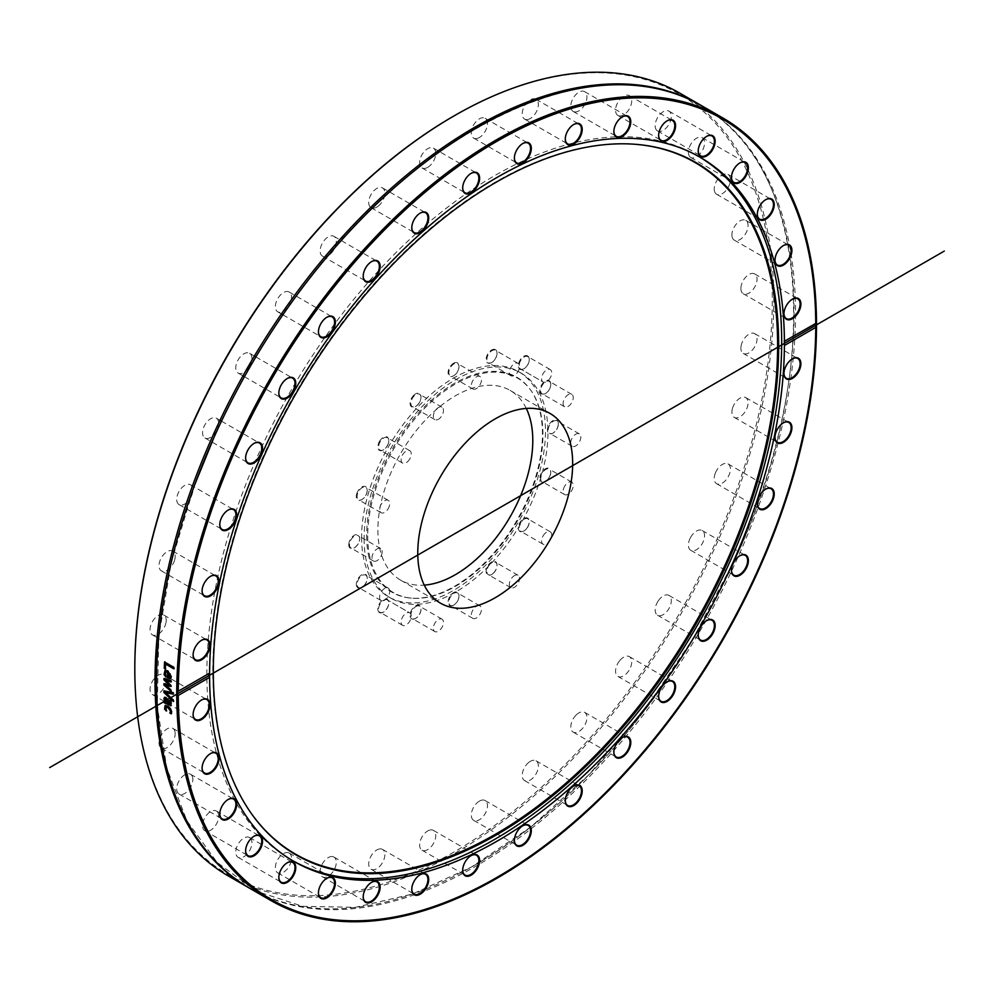 <?xml version="1.0" encoding="UTF-8"?>
<svg xmlns="http://www.w3.org/2000/svg" width="994" height="994" viewBox="0 0 994 994"><rect width="100%" height="100%" fill="white"/><g stroke="black" fill="none" stroke-linecap="round" stroke-linejoin="round"><path stroke-width="0.75" stroke-dasharray="4.97 3.73" d="M366.836 493.086A7.169 4.138 120 0 0 367.221 490.626A7.169 4.138 120 0 0 365.742 487.346A7.169 4.138 120 0 0 357.467 494.006A7.169 4.138 120 0 0 358.573 499.758A7.169 4.138 120 0 0 362.151 499.398A7.169 4.138 120 0 0 366.836 493.086M356.734 493.819A7.704 4.448 -60 0 1 362.835 486.538A7.704 4.448 -60 0 1 367.221 490.179A7.704 4.448 -60 0 1 361.779 499.622A7.704 4.448 -60 0 1 356.734 493.819M134.811 668.701A450.767 260.254 120 0 0 453.736 852.169A450.767 260.254 120 0 0 772.288 300.213A450.767 260.254 120 0 0 453.923 115.975M379.459 441.46A7.704 4.448 -60 0 1 385.386 436.664A7.704 4.448 -60 0 1 388.753 440.541A7.704 4.448 -60 0 1 383.311 449.971A7.704 4.448 -60 0 1 378.267 449.002A7.704 4.448 -60 0 1 379.459 441.46M453.55 363.245A7.704 4.448 -60 0 1 458.992 366.388A7.704 4.448 -60 0 1 453.55 375.831A7.704 4.448 -60 0 1 448.095 372.675A7.704 4.448 -60 0 1 453.55 363.245M527.64 355.902A7.704 4.448 -60 0 1 529.23 359.43A7.704 4.448 -60 0 1 523.788 368.873A7.704 4.448 -60 0 1 518.756 363.071A7.704 4.448 -60 0 1 527.64 355.902M558.33 423.742A7.704 4.448 -60 0 1 552.875 433.173A7.704 4.448 -60 0 1 547.433 430.029A7.704 4.448 -60 0 1 552.875 420.599A7.704 4.448 -60 0 1 558.33 423.742L558.33 424.177A7.169 4.138 120 0 0 556.839 420.897A7.169 4.138 120 0 0 551.322 422.823A7.169 4.138 120 0 0 548.191 430.029A7.169 4.138 120 0 0 549.682 433.309A7.169 4.138 120 0 0 553.26 432.962A7.169 4.138 120 0 0 558.33 424.177M527.64 527.019A7.704 4.448 -60 0 1 523.788 531.082A7.704 4.448 -60 0 1 518.334 527.938A7.704 4.448 -60 0 1 523.788 518.495A7.704 4.448 -60 0 1 529.23 521.639A7.704 4.448 -60 0 1 527.64 527.019M453.55 605.234A7.704 4.448 -60 0 1 448.095 602.078A7.704 4.448 -60 0 1 453.55 592.648A7.704 4.448 -60 0 1 458.992 595.791A7.704 4.448 -60 0 1 453.55 605.234L453.923 605.011A7.169 4.138 120 0 0 458.992 596.226A7.169 4.138 120 0 0 457.513 592.946A7.169 4.138 120 0 0 453.923 593.306A7.169 4.138 120 0 0 449.251 599.618A7.169 4.138 120 0 0 450.344 605.358A7.169 4.138 120 0 0 453.923 605.011L453.55 605.234M379.459 612.565A7.704 4.448 -60 0 1 381.224 601.283A7.704 4.448 -60 0 1 388.753 602.749A7.704 4.448 -60 0 1 383.311 612.18A7.704 4.448 -60 0 1 379.459 612.565M348.77 544.737A7.704 4.448 -60 0 1 354.212 535.294A7.704 4.448 -60 0 1 359.666 538.437A7.704 4.448 -60 0 1 354.212 547.88A7.704 4.448 -60 0 1 348.77 544.737M361.605 537.319A130.028 75.072 120 0 0 388.53 596.835A130.028 75.072 120 0 0 518.557 521.775A130.028 75.072 120 0 0 518.557 371.632A130.028 75.072 120 0 0 418.362 406.471A130.028 75.072 120 0 0 361.605 537.319M166.197 679.983A11.431 6.598 120 0 0 163.836 674.74A11.431 6.598 120 0 0 152.405 681.35A11.431 6.598 120 0 0 152.405 694.545A11.431 6.598 120 0 0 161.214 691.476A11.431 6.598 120 0 0 166.197 679.983M175.056 732.031A11.431 6.598 120 0 0 172.807 728.341A11.431 6.598 120 0 0 161.388 734.939A11.431 6.598 120 0 0 161.388 748.147A11.431 6.598 120 0 0 170.831 744.369A11.431 6.598 120 0 0 175.056 732.031M192.376 776.55A11.431 6.598 120 0 0 190.488 774.227A11.431 6.598 120 0 0 179.069 780.824A11.431 6.598 120 0 0 179.069 794.02A11.431 6.598 120 0 0 189.121 789.484A11.431 6.598 120 0 0 192.376 776.55M217.624 812.185A11.431 6.598 120 0 0 216.344 811.005A11.431 6.598 120 0 0 204.913 817.602A11.431 6.598 120 0 0 204.913 830.798A11.431 6.598 120 0 0 215.549 825.455A11.431 6.598 120 0 0 217.624 812.185M250.041 837.867A11.431 6.598 120 0 0 249.569 837.544A11.431 6.598 120 0 0 238.138 844.142A11.431 6.598 120 0 0 238.138 857.337A11.431 6.598 120 0 0 249.308 851.162A11.431 6.598 120 0 0 250.041 837.867M288.645 852.802A11.431 6.598 120 0 0 277.488 860.083A11.431 6.598 120 0 0 277.736 872.844A11.431 6.598 120 0 0 289.167 866.246A11.431 6.598 120 0 0 289.167 853.051A11.431 6.598 120 0 0 288.645 852.802M332.257 856.53A11.431 6.598 120 0 0 321.808 864.966A11.431 6.598 120 0 0 322.503 876.845A11.431 6.598 120 0 0 333.934 870.247A11.431 6.598 120 0 0 333.934 857.052A11.431 6.598 120 0 0 332.257 856.53M379.559 848.951A11.431 6.598 120 0 0 369.979 858.232A11.431 6.598 120 0 0 371.073 869.216A11.431 6.598 120 0 0 382.504 862.618A11.431 6.598 120 0 0 382.504 849.41A11.431 6.598 120 0 0 379.559 848.951M429.097 830.288A11.431 6.598 120 0 0 420.537 840.116A11.431 6.598 120 0 0 421.99 850.181A11.431 6.598 120 0 0 433.409 843.583A11.431 6.598 120 0 0 433.409 830.388A11.431 6.598 120 0 0 429.097 830.288M479.394 801.114A11.431 6.598 120 0 0 471.926 811.179A11.431 6.598 120 0 0 473.678 820.336A11.431 6.598 120 0 0 485.109 813.738A11.431 6.598 120 0 0 485.109 800.543A11.431 6.598 120 0 0 479.394 801.114M528.895 762.311A11.431 6.598 120 0 0 522.596 772.326A11.431 6.598 120 0 0 524.583 780.588A11.431 6.598 120 0 0 536.014 773.991A11.431 6.598 120 0 0 536.014 760.795A11.431 6.598 120 0 0 528.895 762.311M576.11 715.059A11.431 6.598 120 0 0 573.165 732.118A11.431 6.598 120 0 0 584.584 725.521A11.431 6.598 120 0 0 584.584 712.325A11.431 6.598 120 0 0 576.11 715.059M619.597 660.786A11.431 6.598 120 0 0 617.933 676.429A11.431 6.598 120 0 0 629.351 669.832A11.431 6.598 120 0 0 629.351 656.636A11.431 6.598 120 0 0 619.597 660.786M658.053 601.159A11.431 6.598 120 0 0 657.531 615.199A11.431 6.598 120 0 0 668.95 608.601A11.431 6.598 120 0 0 668.95 595.406A11.431 6.598 120 0 0 658.053 601.159M690.283 537.978A11.431 6.598 120 0 0 690.755 550.291A11.431 6.598 120 0 0 702.186 543.693A11.431 6.598 120 0 0 702.186 530.498A11.431 6.598 120 0 0 690.283 537.978M715.32 473.156A11.431 6.598 120 0 0 716.599 483.68A11.431 6.598 120 0 0 728.03 477.083A11.431 6.598 120 0 0 728.03 463.887A11.431 6.598 120 0 0 715.32 473.156M732.404 408.683A11.431 6.598 120 0 0 734.28 417.381A11.431 6.598 120 0 0 745.711 410.783A11.431 6.598 120 0 0 745.711 397.588A11.431 6.598 120 0 0 732.404 408.683M741.015 346.496A11.431 6.598 120 0 0 743.251 353.417A11.431 6.598 120 0 0 754.682 346.819A11.431 6.598 120 0 0 754.682 333.624A11.431 6.598 120 0 0 746.544 336.022A11.431 6.598 120 0 0 741.015 346.496M740.89 288.496A11.431 6.598 120 0 0 743.251 293.727A11.431 6.598 120 0 0 754.682 287.129A11.431 6.598 120 0 0 754.682 273.934A11.431 6.598 120 0 0 745.873 276.991A11.431 6.598 120 0 0 740.89 288.496M732.031 236.448A11.431 6.598 120 0 0 734.28 240.126A11.431 6.598 120 0 0 745.711 233.528A11.431 6.598 120 0 0 745.711 220.333A11.431 6.598 120 0 0 736.268 224.11A11.431 6.598 120 0 0 732.031 236.448M714.723 191.917A11.431 6.598 120 0 0 716.599 194.24A11.431 6.598 120 0 0 728.03 187.642A11.431 6.598 120 0 0 728.03 174.447A11.431 6.598 120 0 0 717.979 178.982A11.431 6.598 120 0 0 714.723 191.917M689.476 156.282A11.431 6.598 120 0 0 690.755 157.474A11.431 6.598 120 0 0 702.186 150.877A11.431 6.598 120 0 0 702.186 137.681A11.431 6.598 120 0 0 691.551 143.012A11.431 6.598 120 0 0 689.476 156.282M657.046 130.612A11.431 6.598 120 0 0 657.531 130.935A11.431 6.598 120 0 0 668.95 124.337A11.431 6.598 120 0 0 668.95 111.142A11.431 6.598 120 0 0 657.779 117.304A11.431 6.598 120 0 0 657.046 130.612M618.442 115.677A11.431 6.598 120 0 0 629.6 108.396A11.431 6.598 120 0 0 629.351 95.635A11.431 6.598 120 0 0 617.933 102.233A11.431 6.598 120 0 0 617.933 115.428A11.431 6.598 120 0 0 618.442 115.677M574.83 111.937A11.431 6.598 120 0 0 585.292 103.513A11.431 6.598 120 0 0 584.584 91.634A11.431 6.598 120 0 0 573.165 98.232A11.431 6.598 120 0 0 573.165 111.427A11.431 6.598 120 0 0 574.83 111.937M527.541 119.528A11.431 6.598 120 0 0 537.12 110.235A11.431 6.598 120 0 0 536.014 99.263A11.431 6.598 120 0 0 524.583 105.861A11.431 6.598 120 0 0 524.583 119.056A11.431 6.598 120 0 0 527.541 119.528M477.99 138.178A11.431 6.598 120 0 0 486.563 128.35A11.431 6.598 120 0 0 485.109 118.286A11.431 6.598 120 0 0 473.678 124.884A11.431 6.598 120 0 0 473.678 138.079A11.431 6.598 120 0 0 477.99 138.178M427.706 167.365A11.431 6.598 120 0 0 435.161 157.288A11.431 6.598 120 0 0 433.409 148.131A11.431 6.598 120 0 0 421.99 154.729A11.431 6.598 120 0 0 421.99 167.924A11.431 6.598 120 0 0 427.706 167.365M378.192 206.168A11.431 6.598 120 0 0 384.504 196.141A11.431 6.598 120 0 0 382.504 187.891A11.431 6.598 120 0 0 371.073 194.489A11.431 6.598 120 0 0 371.073 207.684A11.431 6.598 120 0 0 378.192 206.168M330.977 253.42A11.431 6.598 120 0 0 333.934 236.348A11.431 6.598 120 0 0 322.503 242.946A11.431 6.598 120 0 0 322.503 256.141A11.431 6.598 120 0 0 330.977 253.42M287.49 307.68A11.431 6.598 120 0 0 289.167 292.037A11.431 6.598 120 0 0 277.736 298.635A11.431 6.598 120 0 0 277.736 311.83A11.431 6.598 120 0 0 287.49 307.68M249.047 367.32A11.431 6.598 120 0 0 249.569 353.268A11.431 6.598 120 0 0 238.138 359.865A11.431 6.598 120 0 0 238.138 373.061A11.431 6.598 120 0 0 249.047 367.32M216.816 430.501A11.431 6.598 120 0 0 216.344 418.176A11.431 6.598 120 0 0 204.913 424.773A11.431 6.598 120 0 0 204.913 437.969A11.431 6.598 120 0 0 216.816 430.501M191.78 495.31A11.431 6.598 120 0 0 190.488 484.799A11.431 6.598 120 0 0 179.069 491.396A11.431 6.598 120 0 0 179.069 504.592A11.431 6.598 120 0 0 191.78 495.31M174.695 559.796A11.431 6.598 120 0 0 172.807 551.086A11.431 6.598 120 0 0 161.388 557.684A11.431 6.598 120 0 0 161.388 570.879A11.431 6.598 120 0 0 174.695 559.796M166.085 621.983A11.431 6.598 120 0 0 163.836 615.05A11.431 6.598 120 0 0 152.405 621.66A11.431 6.598 120 0 0 152.405 634.855A11.431 6.598 120 0 0 160.556 632.445A11.431 6.598 120 0 0 166.085 621.983M356.734 586.423A7.704 4.448 -60 0 1 360.71 575.563A7.704 4.448 -60 0 1 367.221 577.974A7.704 4.448 -60 0 1 361.779 587.404A7.704 4.448 -60 0 1 356.734 586.423M413.442 619.175A7.704 4.448 -60 0 1 410.273 613.559A7.704 4.448 -60 0 1 416.25 605.508A7.704 4.448 -60 0 1 420.984 609.011A7.704 4.448 -60 0 1 415.529 618.442A7.704 4.448 -60 0 1 413.442 619.175M493.645 572.867A7.704 4.448 -60 0 1 491.558 574.557A7.704 4.448 -60 0 1 486.116 571.401A7.704 4.448 -60 0 1 491.558 561.97A7.704 4.448 -60 0 1 497.012 565.114A7.704 4.448 -60 0 1 493.645 572.867M550.353 474.647A7.704 4.448 -60 0 1 545.321 481.431A7.704 4.448 -60 0 1 539.866 478.288A7.704 4.448 -60 0 1 545.321 468.857A7.704 4.448 -60 0 1 550.763 472.001A7.704 4.448 -60 0 1 550.353 474.647M550.353 382.044A7.704 4.448 -60 0 1 550.763 384.206A7.704 4.448 -60 0 1 545.321 393.649A7.704 4.448 -60 0 1 539.916 391.301A7.704 4.448 -60 0 1 543.904 382.094A7.704 4.448 -60 0 1 550.353 382.044M493.645 349.304A7.704 4.448 -60 0 1 497.012 353.168A7.704 4.448 -60 0 1 491.558 362.611A7.704 4.448 -60 0 1 486.215 358.175A7.704 4.448 -60 0 1 493.645 349.304M413.442 395.6A7.704 4.448 -60 0 1 420.984 397.066A7.704 4.448 -60 0 1 415.529 406.509A7.704 4.448 -60 0 1 410.187 404.521A7.704 4.448 -60 0 1 413.442 395.6M389.325 506.07A7.169 4.138 -60 0 1 381.062 512.73A7.169 4.138 -60 0 1 381.062 504.467A7.169 4.138 -60 0 1 388.232 500.33A7.169 4.138 -60 0 1 389.325 506.07M387.275 445.971A7.169 4.138 120 0 0 388.753 440.976A7.169 4.138 120 0 0 387.275 437.695A7.169 4.138 120 0 0 380.106 441.833A7.169 4.138 120 0 0 380.106 450.108A7.169 4.138 120 0 0 383.684 449.748A7.169 4.138 120 0 0 387.275 445.971M409.764 458.955A7.169 4.138 -60 0 1 402.595 463.092A7.169 4.138 -60 0 1 402.595 454.817A7.169 4.138 -60 0 1 409.764 450.68A7.169 4.138 -60 0 1 409.764 458.955M417.853 404.72A7.169 4.138 120 0 0 420.984 397.513A7.169 4.138 120 0 0 419.493 394.22A7.169 4.138 120 0 0 413.976 396.146A7.169 4.138 120 0 0 412.336 406.633A7.169 4.138 120 0 0 415.914 406.285A7.169 4.138 120 0 0 417.853 404.72M440.342 417.704A7.169 4.138 -60 0 1 434.825 419.617A7.169 4.138 -60 0 1 434.825 411.342A7.169 4.138 -60 0 1 441.982 407.205A7.169 4.138 -60 0 1 440.342 417.704M453.923 375.608L453.923 375.608A7.169 4.138 120 0 0 458.992 366.823A7.169 4.138 120 0 0 457.513 363.543A7.169 4.138 120 0 0 453.923 363.903A7.169 4.138 120 0 0 449.251 370.215A7.169 4.138 120 0 0 450.344 375.956A7.169 4.138 120 0 0 453.923 375.608L453.55 375.831M476.412 388.592A7.169 4.138 -60 0 1 472.833 388.94A7.169 4.138 -60 0 1 472.833 380.665A7.169 4.138 -60 0 1 480.003 376.527A7.169 4.138 -60 0 1 481.096 382.28A7.169 4.138 -60 0 1 476.412 388.592M490.005 363.058A7.169 4.138 120 0 0 491.943 362.388A7.169 4.138 120 0 0 497.012 353.615A7.169 4.138 120 0 0 495.521 350.335A7.169 4.138 120 0 0 493.881 350.012A7.169 4.138 120 0 0 487.731 355.715A7.169 4.138 120 0 0 488.352 362.748A7.169 4.138 120 0 0 490.005 363.058M512.494 376.043A7.169 4.138 -60 0 1 510.841 375.732A7.169 4.138 -60 0 1 510.841 367.457A7.169 4.138 -60 0 1 518.011 363.319A7.169 4.138 -60 0 1 518.644 370.34A7.169 4.138 -60 0 1 512.494 376.043M520.583 368.998L520.583 368.998A7.169 4.138 120 0 0 524.161 368.65A7.169 4.138 120 0 0 529.23 359.878A7.169 4.138 120 0 0 527.752 356.585L527.752 356.585A7.169 4.138 120 0 0 520.583 360.723A7.169 4.138 120 0 0 520.583 368.998L543.072 381.982A7.169 4.138 -60 0 1 543.072 373.707A7.169 4.138 -60 0 1 550.241 369.569A7.169 4.138 -60 0 1 550.241 377.844A7.169 4.138 -60 0 1 543.072 381.982L520.583 368.998M541.022 392.518A7.169 4.138 120 0 0 542.115 393.786A7.169 4.138 120 0 0 545.706 393.425A7.169 4.138 120 0 0 550.763 384.653A7.169 4.138 120 0 0 550.378 382.64A7.169 4.138 120 0 0 549.284 381.373A7.169 4.138 120 0 0 542.886 384.343A7.169 4.138 120 0 0 541.022 392.518M563.511 405.502A7.169 4.138 -60 0 1 565.375 397.327A7.169 4.138 -60 0 1 571.774 394.357A7.169 4.138 -60 0 1 571.774 402.632A7.169 4.138 -60 0 1 564.604 406.77A7.169 4.138 -60 0 1 563.511 405.502M570.68 443.013A7.169 4.138 -60 0 1 573.811 435.807A7.169 4.138 -60 0 1 579.328 433.881A7.169 4.138 -60 0 1 579.328 442.156A7.169 4.138 -60 0 1 572.171 446.294A7.169 4.138 -60 0 1 570.68 443.013M541.022 475.828A7.169 4.138 120 0 0 542.115 481.568A7.169 4.138 120 0 0 545.706 481.22A7.169 4.138 120 0 0 550.378 474.908A7.169 4.138 120 0 0 550.763 472.436A7.169 4.138 120 0 0 549.284 469.156A7.169 4.138 120 0 0 541.022 475.828M563.511 488.812A7.169 4.138 -60 0 1 571.774 482.14A7.169 4.138 -60 0 1 571.774 490.415A7.169 4.138 -60 0 1 564.604 494.552A7.169 4.138 -60 0 1 563.511 488.812M520.583 522.943A7.169 4.138 120 0 0 520.583 531.218A7.169 4.138 120 0 0 524.161 530.858A7.169 4.138 120 0 0 527.752 527.081A7.169 4.138 120 0 0 529.23 522.086A7.169 4.138 120 0 0 527.752 518.806A7.169 4.138 120 0 0 520.583 522.943M543.072 535.928A7.169 4.138 -60 0 1 550.241 531.79A7.169 4.138 -60 0 1 550.241 540.065A7.169 4.138 -60 0 1 543.072 544.203A7.169 4.138 -60 0 1 543.072 535.928M490.005 564.194A7.169 4.138 120 0 0 488.352 574.681A7.169 4.138 120 0 0 491.943 574.333A7.169 4.138 120 0 0 493.881 572.768A7.169 4.138 120 0 0 497.012 565.549A7.169 4.138 120 0 0 495.521 562.269A7.169 4.138 120 0 0 490.005 564.194M512.494 577.179A7.169 4.138 -60 0 1 518.011 575.253A7.169 4.138 -60 0 1 518.011 583.528A7.169 4.138 -60 0 1 510.841 587.665A7.169 4.138 -60 0 1 512.494 577.179M476.412 606.29A7.169 4.138 -60 0 1 480.003 605.93A7.169 4.138 -60 0 1 480.003 614.205A7.169 4.138 -60 0 1 472.833 618.343A7.169 4.138 -60 0 1 471.74 612.602A7.169 4.138 -60 0 1 476.412 606.29M417.853 605.843A7.169 4.138 120 0 0 411.702 611.558A7.169 4.138 120 0 0 412.336 618.579A7.169 4.138 120 0 0 413.976 618.902A7.169 4.138 120 0 0 415.914 618.218A7.169 4.138 120 0 0 420.984 609.446A7.169 4.138 120 0 0 419.493 606.166A7.169 4.138 120 0 0 417.853 605.843M440.342 618.827A7.169 4.138 -60 0 1 441.982 619.15A7.169 4.138 -60 0 1 441.982 627.425A7.169 4.138 -60 0 1 434.825 631.563A7.169 4.138 -60 0 1 434.192 624.543A7.169 4.138 -60 0 1 440.342 618.827M387.275 599.904L387.275 599.904A7.169 4.138 120 0 0 380.106 604.041A7.169 4.138 120 0 0 380.106 612.316L380.106 612.316A7.169 4.138 120 0 0 383.684 611.969A7.169 4.138 120 0 0 388.753 603.184A7.169 4.138 120 0 0 387.275 599.904L409.764 612.888A7.169 4.138 -60 0 1 409.764 621.163A7.169 4.138 -60 0 1 402.595 625.301A7.169 4.138 -60 0 1 402.595 617.025A7.169 4.138 -60 0 1 409.764 612.888L387.275 599.904M366.836 576.396A7.169 4.138 120 0 0 365.742 575.128A7.169 4.138 120 0 0 359.343 578.098A7.169 4.138 120 0 0 357.467 586.274A7.169 4.138 120 0 0 358.573 587.541A7.169 4.138 120 0 0 362.151 587.181A7.169 4.138 120 0 0 367.221 578.409A7.169 4.138 120 0 0 366.836 576.396M389.325 589.38A7.169 4.138 -60 0 1 387.461 597.556A7.169 4.138 -60 0 1 381.062 600.525A7.169 4.138 -60 0 1 381.062 592.25A7.169 4.138 -60 0 1 388.232 588.113A7.169 4.138 -60 0 1 389.325 589.38M359.666 538.885A7.169 4.138 120 0 0 358.175 535.604A7.169 4.138 120 0 0 352.659 537.518A7.169 4.138 120 0 0 349.528 544.737A7.169 4.138 120 0 0 351.006 548.017A7.169 4.138 120 0 0 354.597 547.657A7.169 4.138 120 0 0 359.666 538.885L359.666 538.437M382.156 551.869A7.169 4.138 -60 0 1 379.025 559.075A7.169 4.138 -60 0 1 373.495 561.001A7.169 4.138 -60 0 1 373.495 552.726A7.169 4.138 -60 0 1 380.665 548.589A7.169 4.138 -60 0 1 382.156 551.869M680.231 93.374A451.835 260.875 -60 0 1 773.804 300.213A451.835 260.875 -60 0 1 576.582 754.931A451.835 260.875 -60 0 1 228.384 875.987M249.357 888.089A451.835 260.875 120 0 0 474.536 865.277A451.835 260.875 120 0 0 657.456 693.228A451.835 260.875 120 0 0 701.192 105.476M496.627 877.59A451.835 260.875 120 0 0 815.739 325.373M250.103 888.512A451.835 260.875 120 0 0 476.014 866.134A451.835 260.875 120 0 0 771.195 467.975A451.835 260.875 120 0 0 701.938 105.898M165.899 692.433L173.677 699.838L173.316 700.882M164.333 692.246L164.308 690.718L173.59 692.408L173.204 693.862M165.961 663.893L165.737 668.8L164.631 668.167M164.917 662.178L174.236 667.148L173.801 668.415M168.831 672.503A451.301 260.565 120 0 0 168.694 676.827L168.321 677.026M168.694 676.827L170.111 677.163M165.861 671.758L166.11 676.541L164.83 675.796M165.203 670.267L168.073 670.627L171.664 676.566L170.657 678.554M165.861 685.102L171.266 689.563L170.881 690.594M165.911 680.095L171.291 685.127L170.893 686.171M164.321 679.647L164.345 678.405L171.366 680.343L170.956 681.66M164.283 684.854L164.283 683.599L169.688 684.729M166.557 698.832L165.389 699.627L165.911 702.435M166.284 702.199L168.222 703.317M164.619 702.534L164.569 701.205L165.315 701.627M170.21 700.671L171.254 700.82L171.651 703.417L170.869 705.69M164.283 698.521L164.855 697.179L166.433 697.403L168.52 700.024L169.166 703.851L170.421 704.063M165.961 706.945L166.694 710.772L165.377 710.002M165.19 705.479L168.148 705.852L170.918 708.424L171.999 711.605L171.378 713.468M698.857 156.543A406.447 234.671 120 0 0 697.502 155.747A406.447 234.671 120 0 0 384.293 264.64A406.447 234.671 120 0 0 206.864 673.683A406.447 234.671 120 0 0 291.043 859.748A406.447 234.671 120 0 0 292.422 860.531M193.109 654.698A11.431 6.598 -60 0 1 193.109 654.487A11.431 6.598 -60 0 1 193.234 652.797A11.431 6.598 -60 0 1 201.198 640.484A11.431 6.598 -60 0 1 201.384 640.384M202.093 590.734A11.431 6.598 -60 0 1 202.093 590.523A11.431 6.598 -60 0 1 202.577 587.044A11.431 6.598 -60 0 1 210.169 576.52A11.431 6.598 -60 0 1 210.355 576.421M219.773 524.434A11.431 6.598 -60 0 1 219.773 524.223A11.431 6.598 -60 0 1 220.854 518.93A11.431 6.598 -60 0 1 227.85 510.233A11.431 6.598 -60 0 1 228.036 510.121M245.617 457.824A11.431 6.598 -60 0 1 245.617 457.613A11.431 6.598 -60 0 1 247.506 450.518A11.431 6.598 -60 0 1 253.694 443.61A11.431 6.598 -60 0 1 253.88 443.51M278.842 392.916A11.431 6.598 -60 0 1 278.842 392.705A11.431 6.598 -60 0 1 281.724 383.883A11.431 6.598 -60 0 1 286.918 378.702A11.431 6.598 -60 0 1 287.117 378.602M318.44 331.685A11.431 6.598 -60 0 1 318.44 331.474A11.431 6.598 -60 0 1 322.478 321.05A11.431 6.598 -60 0 1 326.517 317.471A11.431 6.598 -60 0 1 326.715 317.372M363.208 275.997A11.431 6.598 -60 0 1 363.208 275.773A11.431 6.598 -60 0 1 368.526 263.944A11.431 6.598 -60 0 1 371.284 261.782A11.431 6.598 -60 0 1 371.483 261.671M411.789 227.539A11.431 6.598 -60 0 1 411.789 227.315A11.431 6.598 -60 0 1 418.462 214.269A11.431 6.598 -60 0 1 419.866 213.325A11.431 6.598 -60 0 1 420.052 213.213M462.695 187.779A11.431 6.598 -60 0 1 462.695 187.568A11.431 6.598 -60 0 1 470.771 173.565L470.771 173.565A11.431 6.598 -60 0 1 470.957 173.465M514.383 157.934A11.431 6.598 -60 0 1 514.383 157.723A11.431 6.598 -60 0 1 522.459 143.72A11.431 6.598 -60 0 1 522.658 143.621M565.288 138.911A11.431 6.598 -60 0 1 565.288 138.688A11.431 6.598 -60 0 1 573.376 124.697A11.431 6.598 -60 0 1 573.563 124.585M613.87 131.283A11.431 6.598 -60 0 1 613.87 131.059A11.431 6.598 -60 0 1 621.946 117.068A11.431 6.598 -60 0 1 622.132 116.957M658.637 135.283A11.431 6.598 -60 0 1 658.637 135.06A11.431 6.598 -60 0 1 666.713 121.069A11.431 6.598 -60 0 1 666.899 120.957M698.235 150.777A11.431 6.598 -60 0 1 698.235 150.566A11.431 6.598 -60 0 1 706.312 136.576A11.431 6.598 -60 0 1 706.498 136.464M731.46 177.33A11.431 6.598 -60 0 1 731.46 177.106A11.431 6.598 -60 0 1 739.536 163.115A11.431 6.598 -60 0 1 739.735 163.004M757.304 214.095A11.431 6.598 -60 0 1 757.304 213.884A11.431 6.598 -60 0 1 765.392 199.881A11.431 6.598 -60 0 1 765.579 199.782M774.985 259.981A11.431 6.598 -60 0 1 774.985 259.757A11.431 6.598 -60 0 1 783.073 245.767A11.431 6.598 -60 0 1 783.26 245.655M783.968 313.582A11.431 6.598 -60 0 1 783.968 313.358A11.431 6.598 -60 0 1 792.044 299.368A11.431 6.598 -60 0 1 792.23 299.256M783.968 373.272A11.431 6.598 -60 0 1 783.968 373.048A11.431 6.598 -60 0 1 784.08 371.358A11.431 6.598 -60 0 1 792.044 359.058A11.431 6.598 -60 0 1 792.23 358.946M774.985 437.236A11.431 6.598 -60 0 1 774.985 437.012A11.431 6.598 -60 0 1 775.469 433.546A11.431 6.598 -60 0 1 783.073 423.022A11.431 6.598 -60 0 1 783.26 422.91M757.304 503.536A11.431 6.598 -60 0 1 757.304 503.312A11.431 6.598 -60 0 1 758.385 498.019A11.431 6.598 -60 0 1 765.392 489.321A11.431 6.598 -60 0 1 765.579 489.21M731.46 570.146A11.431 6.598 -60 0 1 731.46 569.935A11.431 6.598 -60 0 1 733.348 562.84A11.431 6.598 -60 0 1 739.536 555.932A11.431 6.598 -60 0 1 739.735 555.832M698.235 635.054A11.431 6.598 -60 0 1 698.235 634.843A11.431 6.598 -60 0 1 701.118 626.021A11.431 6.598 -60 0 1 706.312 620.84A11.431 6.598 -60 0 1 706.498 620.741M658.637 696.285A11.431 6.598 -60 0 1 658.637 696.073A11.431 6.598 -60 0 1 662.675 685.661A11.431 6.598 -60 0 1 666.713 682.07A11.431 6.598 -60 0 1 666.899 681.971M613.87 751.973A11.431 6.598 -60 0 1 613.87 751.762A11.431 6.598 -60 0 1 619.187 739.921A11.431 6.598 -60 0 1 621.946 737.759A11.431 6.598 -60 0 1 622.132 737.66M565.288 800.431A11.431 6.598 -60 0 1 565.288 800.22A11.431 6.598 -60 0 1 571.972 787.173A11.431 6.598 -60 0 1 573.376 786.229A11.431 6.598 -60 0 1 573.563 786.117M514.383 840.191A11.431 6.598 -60 0 1 514.383 839.98A11.431 6.598 -60 0 1 522.459 825.977A11.431 6.598 -60 0 1 522.658 825.877M462.695 870.036A11.431 6.598 -60 0 1 462.695 869.825A11.431 6.598 -60 0 1 470.771 855.822A11.431 6.598 -60 0 1 470.957 855.722M411.789 889.058A11.431 6.598 -60 0 1 411.789 888.847A11.431 6.598 -60 0 1 419.866 874.844A11.431 6.598 -60 0 1 420.052 874.745M363.208 896.687A11.431 6.598 -60 0 1 363.208 896.476A11.431 6.598 -60 0 1 371.284 882.473A11.431 6.598 -60 0 1 371.483 882.374M318.44 892.699A11.431 6.598 -60 0 1 318.44 892.475A11.431 6.598 -60 0 1 326.517 878.485A11.431 6.598 -60 0 1 326.715 878.373M278.842 877.193A11.431 6.598 -60 0 1 278.842 876.969A11.431 6.598 -60 0 1 286.918 862.978A11.431 6.598 -60 0 1 287.117 862.867M245.617 850.64A11.431 6.598 -60 0 1 245.617 850.429A11.431 6.598 -60 0 1 253.694 836.439A11.431 6.598 -60 0 1 253.88 836.327M219.773 813.875A11.431 6.598 -60 0 1 219.773 813.664A11.431 6.598 -60 0 1 227.85 799.661A11.431 6.598 -60 0 1 228.036 799.561M202.093 767.989A11.431 6.598 -60 0 1 202.093 767.778A11.431 6.598 -60 0 1 210.169 753.775A11.431 6.598 -60 0 1 210.355 753.676M193.109 714.611L193.109 714.177A11.431 6.598 -60 0 1 201.198 700.174A11.431 6.598 -60 0 1 201.384 700.074M637.241 144.453A399.364 230.571 120 0 0 636.781 144.416A399.364 230.571 120 0 0 354.199 307.183A399.364 230.571 120 0 0 212.815 671.335A399.364 230.571 120 0 0 250.873 812.831A399.364 230.571 120 0 0 251.134 813.216M526.286 408.435A109.539 63.243 120 0 0 510.096 390.406A109.539 63.243 120 0 0 425.693 419.754A109.539 63.243 120 0 0 377.882 529.988A109.539 63.243 120 0 0 400.557 580.123A109.539 63.243 120 0 0 424.264 585.131M367.718 535.853A123.902 71.543 120 0 0 411.404 598.164A123.902 71.543 120 0 0 517.29 521.03A123.902 71.543 120 0 0 531.144 390.779A123.902 71.543 120 0 0 432.589 400.694A123.902 71.543 120 0 0 367.718 535.853M366.649 535.567A124.312 71.767 120 0 0 410.485 598.077A124.312 71.767 120 0 0 516.706 520.707A124.312 71.767 120 0 0 530.61 390.021A124.312 71.767 120 0 0 431.744 399.973A124.312 71.767 120 0 0 366.649 535.567M364.09 538.748A130.028 75.072 120 0 0 391.015 598.264A130.028 75.072 120 0 0 521.03 523.204A130.028 75.072 120 0 0 521.03 373.061A130.028 75.072 120 0 0 420.835 407.9A130.028 75.072 120 0 0 364.09 538.748M388.232 500.33L365.742 487.346M381.062 512.73L358.573 499.758M409.764 450.68L387.275 437.695M402.595 463.092L380.106 450.108M441.982 407.205L419.493 394.22M434.825 419.617L412.336 406.633M480.003 376.527L457.513 363.543M472.833 388.94L450.344 375.956M518.011 363.319L495.521 350.335M510.841 375.732L488.352 362.748M550.241 369.569L527.752 356.585M571.774 394.357L549.284 381.373M564.604 406.77L542.115 393.786M579.328 433.881L556.839 420.897M572.171 446.294L549.682 433.309M571.774 482.14L549.284 469.156M564.604 494.552L542.115 481.568M550.241 531.79L527.752 518.806M543.072 544.203L520.583 531.218M518.011 575.253L495.521 562.269M510.841 587.665L488.352 574.681M480.003 605.93L457.513 592.946M472.833 618.343L450.344 605.358M441.982 619.15L419.493 606.166M434.825 631.563L412.336 618.579M402.595 625.301L380.106 612.316M388.232 588.113L365.742 575.128M381.062 600.525L358.573 587.541M380.665 548.589L358.175 535.604M373.495 561.001L351.006 548.017M177.777 691.476L209.349 673.249M784.154 341.389L815.739 323.149M291.043 859.748L293.777 861.326M697.502 155.747L700.223 157.325M152.405 634.855L195.483 659.718M163.836 615.05L206.914 639.925M161.388 570.879L204.453 595.754M172.807 551.086L215.884 575.961M179.069 504.592L222.134 529.454M190.488 484.799L233.565 509.661M204.913 437.969L247.978 462.844M216.344 418.176L220.009 420.3M221.488 421.158L259.409 443.051M238.138 373.061L242.971 375.856M244.449 376.714L281.215 397.935M249.569 353.268L254.389 356.063M255.88 356.921L292.634 378.142M277.736 311.83L281.401 313.955M282.892 314.812L320.813 336.705M289.167 292.037L332.232 316.912M322.503 256.141L365.581 281.004M333.934 236.348L376.999 261.211M371.073 207.684L414.15 232.546M382.504 187.891L425.581 212.753M421.99 167.924L465.055 192.799M433.409 148.131L476.486 173.006M473.678 138.079L516.756 162.954M485.109 118.286L528.174 143.161M524.583 119.056L567.661 143.919M536.014 99.263L579.092 124.126M573.165 111.427L616.23 136.29M584.584 91.634L627.661 116.497M617.933 115.428L660.998 140.291M629.351 95.635L672.429 120.498M657.531 130.935L700.596 155.797M668.95 111.142L712.027 136.004M690.755 157.474L733.833 182.337M702.186 137.681L745.251 162.544M716.599 194.24L759.677 219.115M728.03 174.447L771.096 199.322M734.28 240.126L777.358 264.988M745.711 220.333L788.776 245.195M743.251 293.727L786.329 318.589M754.682 273.934L797.76 298.796M743.251 353.417L786.329 378.279M754.682 333.624L797.76 358.486M734.28 417.381L777.358 442.243M745.711 397.588L788.776 422.45M716.599 483.68L759.677 508.543M728.03 463.887L771.096 488.75M690.755 550.291L733.833 575.166M702.186 530.498L745.251 555.373M657.531 615.199L700.596 640.074M668.95 595.406L712.027 620.281M617.933 676.429L660.998 701.304M629.351 656.636L672.429 681.511M573.165 732.118L616.23 756.993M584.584 712.325L627.661 737.2M524.583 780.588L567.661 805.451M536.014 760.795L579.092 785.658M473.678 820.336L516.756 845.211M485.109 800.543L528.174 825.418M421.99 850.181L465.055 875.055M433.409 830.388L476.486 855.262M371.073 869.216L414.15 894.078M382.504 849.41L425.581 874.285M322.503 876.845L365.581 901.707M333.934 857.052L376.999 881.914M277.736 872.844L320.813 897.706M289.167 853.051L332.232 877.913M238.138 857.337L281.215 882.2M249.569 837.544L292.634 862.407M204.913 830.798L247.978 855.66M216.344 811.005L259.409 835.867M179.069 794.02L222.134 818.894M190.488 774.227L233.565 799.101M161.388 748.147L204.453 773.009M172.807 728.341L215.884 753.216M152.405 694.545L195.483 719.407M163.836 674.74L206.914 699.614M474.623 865.202C541.419 826.101 602.364 768.772 657.456 693.228M293.093 300.337C414.622 128.064 596.86 41.462 700.472 105.687C808.631 162.693 825.206 364.363 736.492 556.329L692.93 638.906L643.217 711.965L588.659 774.96L530.796 827.008L471.38 867.066L412.237 894.103L355.355 907.336L302.685 906.317L256.067 891.133L217.027 862.32L186.897 820.82L166.731 768.039L157.251 705.777L158.816 636.222L171.39 561.821L194.551 485.134M250.873 812.831L251.395 813.589M636.781 144.416L637.701 144.49M400.557 580.123L440.454 603.159M510.096 390.406L549.98 413.429M531.144 390.779L530.61 390.021M411.404 598.164L410.485 598.077M388.53 596.835L391.015 598.264M518.557 371.632L521.03 373.061"/><path stroke-width="1.49" d="M453.923 115.975A450.767 260.254 120 0 0 453.537 116.186A450.767 260.254 120 0 0 134.811 668.254A450.767 260.254 120 0 0 134.811 668.701M248.612 887.654L228.384 875.987A451.835 260.875 -60 0 1 134.811 669.136A451.835 260.875 -60 0 1 454.308 115.751A451.835 260.875 -60 0 1 680.231 93.374L700.447 105.041A451.835 260.875 120 0 0 352.261 226.098A451.835 260.875 120 0 0 155.027 680.815A451.835 260.875 120 0 0 248.612 887.654A451.835 260.875 120 0 0 249.357 888.089M701.192 105.476A451.835 260.875 120 0 0 700.447 105.041M176.733 694.297L176.733 692.396L178.261 691.228A450.767 260.254 -60 0 1 497 141.272A450.767 260.254 -60 0 1 815.739 323.187L815.739 327.424A450.767 260.254 -60 0 1 497 877.367A450.767 260.254 -60 0 1 178.261 695.452L176.733 694.297A451.835 260.875 120 0 0 270.318 900.191A451.835 260.875 120 0 0 496.242 877.814A451.835 260.875 120 0 0 496.627 877.59M170.881 689.96A451.835 260.875 120 0 0 170.881 691.141L163.898 685.065A451.835 260.875 -60 0 1 163.911 683.81L169.303 684.941L163.948 679.871A451.835 260.875 -60 0 1 163.96 678.616L170.98 680.555A451.835 260.875 120 0 0 170.956 681.983L165.526 680.306L170.906 685.338A451.835 260.875 120 0 0 170.893 686.469L165.476 685.313L170.881 689.774A451.835 260.875 120 0 0 170.881 689.96M815.739 327.424L784.403 345.502L784.403 341.277L815.739 323.472A451.835 260.875 120 0 0 722.153 117.578L701.938 105.898A451.835 260.875 120 0 0 353.752 226.955A451.835 260.875 120 0 0 156.518 681.673A451.835 260.875 120 0 0 250.103 888.512L270.318 900.191M722.153 117.578A451.835 260.875 120 0 0 374.353 238.225A451.835 260.875 120 0 0 176.733 692.396M173.291 700.062A451.835 260.875 120 0 0 173.329 701.503L163.948 692.47A451.835 260.875 -60 0 1 163.935 690.942L173.204 692.632A451.835 260.875 120 0 0 173.217 694.16L165.513 692.656L173.291 700.062M165.352 668.999L164.258 668.366A451.835 260.875 -60 0 1 164.557 661.979L173.851 667.347A451.835 260.875 120 0 0 173.776 668.813L165.576 664.079A451.835 260.875 120 0 0 165.352 668.999M164.085 674.541L165.004 670.354L167.688 670.826L171.279 676.777L170.434 678.691L167.39 677.858A451.835 260.875 -60 0 1 167.551 672.18L165.663 671.832L164.967 673.447L165.737 676.665A451.835 260.875 120 0 0 165.737 676.752L164.085 674.541L165.203 670.267M170.831 705.74L164.246 702.77A451.835 260.875 -60 0 1 164.184 701.441L164.929 701.863L163.911 698.757L164.47 697.415L166.048 697.639L168.135 700.261L169.005 704.224L170.036 704.299L169.688 700.447A451.835 260.875 -60 0 1 169.676 700.36L170.881 701.056L170.695 705.839M169.005 704.224L170.421 704.063L170.061 700.211M164.569 709.033L165.079 705.529L167.775 706.088L170.533 708.672L171.614 711.853L171.204 713.841L169.887 713.083A451.835 260.875 -60 0 1 169.887 713.009L170.583 711.232L167.837 707.455L165.75 707.032L166.309 710.946A451.835 260.875 120 0 0 166.321 711.021L164.569 709.033L165.464 705.28M177.777 691.476L209.597 673.137L208.678 674.727L209.597 677.361L178.261 695.452M173.59 693.936L165.513 692.656M173.702 701.267L164.333 692.246L164.308 690.718M165.737 668.8L164.631 668.167L164.929 661.78M174.161 668.627L165.576 664.079M170.111 677.163L170.198 673.982L168.446 672.702A451.835 260.875 120 0 0 168.321 677.026L169.949 677.262M169.725 677.374L169.825 674.18L168.446 672.702M166.11 676.541L164.47 674.33M170.819 678.492L167.762 677.647L167.936 671.981L165.861 671.758M171.279 686.258L165.476 685.313M171.341 681.772L165.526 680.306M169.303 684.941L164.321 679.647L164.345 678.405M171.266 690.917L164.283 684.854L164.283 683.599M165.004 699.863L165.911 702.435L167.849 703.553L166.172 699.068L165.004 699.863L166.557 698.832L165.389 699.627L166.557 698.832L167.477 701.019M167.862 700.782L167.849 703.553M171.216 705.491L164.619 702.534L164.569 701.205M169.39 703.988L170.421 704.063L169.39 703.988M164.929 701.863L164.855 697.179M166.694 710.772L164.954 708.784M171.589 713.593L170.272 712.835L170.968 710.996L168.21 707.206L165.725 707.964M784.154 341.389L784.403 341.277A406.447 234.671 120 0 0 700.223 157.325A406.447 234.671 120 0 0 387.859 265.323A406.447 234.671 120 0 0 209.597 673.137M202.602 587.33A11.965 6.908 120 0 0 202.093 590.958A11.965 6.908 120 0 0 210.554 595.841A11.965 6.908 120 0 0 219.015 581.192A11.965 6.908 120 0 0 210.554 576.309A11.965 6.908 120 0 0 202.602 587.33M247.593 450.63A11.965 6.908 120 0 0 245.617 458.048A11.965 6.908 120 0 0 254.079 462.931A11.965 6.908 120 0 0 262.54 448.282A11.965 6.908 120 0 0 254.079 443.386A11.965 6.908 120 0 0 247.593 450.63M322.677 321A11.965 6.908 120 0 0 318.44 331.909A11.965 6.908 120 0 0 326.902 336.792A11.965 6.908 120 0 0 335.363 322.143A11.965 6.908 120 0 0 326.902 317.248A11.965 6.908 120 0 0 322.677 321M418.772 214.095A11.965 6.908 120 0 0 411.789 227.763A11.965 6.908 120 0 0 420.251 232.646A11.965 6.908 120 0 0 428.712 217.984A11.965 6.908 120 0 0 420.251 213.101A11.965 6.908 120 0 0 418.772 214.095M524.31 142.801A11.965 6.908 120 0 0 522.844 143.496A11.965 6.908 120 0 0 514.383 158.158A11.965 6.908 120 0 0 522.359 163.314A11.965 6.908 120 0 0 531.256 149.56A11.965 6.908 120 0 0 524.31 142.801M626.555 115.714A11.965 6.908 120 0 0 622.331 116.845A11.965 6.908 120 0 0 613.87 131.506A11.965 6.908 120 0 0 626.555 132.637A11.965 6.908 120 0 0 626.555 115.714M713.183 136.103A11.965 6.908 120 0 0 706.697 136.352A11.965 6.908 120 0 0 698.235 151.001A11.965 6.908 120 0 0 709.592 153.635A11.965 6.908 120 0 0 713.183 136.103M773.717 201.496A11.965 6.908 120 0 0 765.765 199.657A11.965 6.908 120 0 0 757.304 214.319A11.965 6.908 120 0 0 767.244 218.208A11.965 6.908 120 0 0 773.717 201.496M800.891 304.027A11.965 6.908 120 0 0 792.429 299.144A11.965 6.908 120 0 0 783.968 313.806A11.965 6.908 120 0 0 792.429 318.689A11.965 6.908 120 0 0 800.891 304.027M791.783 248.811A11.965 6.908 120 0 0 783.446 245.543A11.965 6.908 120 0 0 774.985 260.204A11.965 6.908 120 0 0 784.191 264.628A11.965 6.908 120 0 0 791.783 248.811M747.252 163.55A11.965 6.908 120 0 0 739.921 162.892A11.965 6.908 120 0 0 731.46 177.553A11.965 6.908 120 0 0 742.108 180.833A11.965 6.908 120 0 0 747.252 163.55M672.54 119.988A11.965 6.908 120 0 0 667.098 120.846A11.965 6.908 120 0 0 658.637 135.507A11.965 6.908 120 0 0 670.677 137.408A11.965 6.908 120 0 0 672.54 119.988M576.644 123.393A11.965 6.908 120 0 0 573.749 124.474A11.965 6.908 120 0 0 565.288 139.135A11.965 6.908 120 0 0 572.768 144.515A11.965 6.908 120 0 0 581.987 131.742A11.965 6.908 120 0 0 576.644 123.393M471.156 173.341L471.156 173.341A11.965 6.908 120 0 0 462.695 188.003A11.965 6.908 120 0 0 471.156 192.886A11.965 6.908 120 0 0 479.617 178.237A11.965 6.908 120 0 0 471.156 173.341L471.156 173.341M368.774 263.82A11.965 6.908 120 0 0 363.208 276.22A11.965 6.908 120 0 0 371.669 281.103A11.965 6.908 120 0 0 380.13 266.442A11.965 6.908 120 0 0 371.669 261.559A11.965 6.908 120 0 0 368.774 263.82M281.861 383.908A11.965 6.908 120 0 0 278.842 393.139A11.965 6.908 120 0 0 287.303 398.022A11.965 6.908 120 0 0 295.765 383.373A11.965 6.908 120 0 0 287.303 378.478A11.965 6.908 120 0 0 281.861 383.908M220.904 519.129A11.965 6.908 120 0 0 219.773 524.658A11.965 6.908 120 0 0 228.235 529.553A11.965 6.908 120 0 0 236.696 514.892A11.965 6.908 120 0 0 228.235 510.009A11.965 6.908 120 0 0 220.904 519.129M193.246 653.157A11.965 6.908 120 0 0 193.109 654.922A11.965 6.908 120 0 0 201.571 659.817A11.965 6.908 120 0 0 210.032 645.156A11.965 6.908 120 0 0 201.571 640.273A11.965 6.908 120 0 0 193.246 653.157M209.597 677.361A406.447 234.671 120 0 0 293.777 861.326A406.447 234.671 120 0 0 606.141 753.315A406.447 234.671 120 0 0 784.403 345.502M800.754 365.494A11.965 6.908 120 0 0 792.429 358.834A11.965 6.908 120 0 0 783.968 373.495A11.965 6.908 120 0 0 791.684 378.764A11.965 6.908 120 0 0 800.754 365.494M773.096 499.522A11.965 6.908 120 0 0 773.096 489.756A11.965 6.908 120 0 0 765.765 489.098A11.965 6.908 120 0 0 757.304 503.759A11.965 6.908 120 0 0 763.578 509.574A11.965 6.908 120 0 0 773.096 499.522M712.139 634.744A11.965 6.908 120 0 0 714.649 622.455A11.965 6.908 120 0 0 706.697 620.616A11.965 6.908 120 0 0 698.235 635.278A11.965 6.908 120 0 0 703.118 641.316A11.965 6.908 120 0 0 712.139 634.744M625.226 754.831A11.965 6.908 120 0 0 630.668 740.803A11.965 6.908 120 0 0 622.331 737.548A11.965 6.908 120 0 0 613.87 752.197A11.965 6.908 120 0 0 625.226 754.831M522.844 845.298A11.965 6.908 120 0 0 531.305 830.649A11.965 6.908 120 0 0 522.844 825.753A11.965 6.908 120 0 0 514.383 840.415A11.965 6.908 120 0 0 522.844 845.298M417.356 895.259A11.965 6.908 120 0 0 428.576 881.28A11.965 6.908 120 0 0 420.251 874.633A11.965 6.908 120 0 0 411.789 889.282A11.965 6.908 120 0 0 417.356 895.259M321.46 898.663A11.965 6.908 120 0 0 334.854 886.785A11.965 6.908 120 0 0 326.902 878.261A11.965 6.908 120 0 0 318.44 892.923A11.965 6.908 120 0 0 321.46 898.663M246.748 855.101A11.965 6.908 120 0 0 256.974 853.498A11.965 6.908 120 0 0 262.416 839.47A11.965 6.908 120 0 0 254.079 836.215A11.965 6.908 120 0 0 245.617 850.864A11.965 6.908 120 0 0 246.748 855.101M202.217 769.841A11.965 6.908 120 0 0 211.536 772.475A11.965 6.908 120 0 0 219.003 757.888A11.965 6.908 120 0 0 210.554 753.564A11.965 6.908 120 0 0 202.093 768.213A11.965 6.908 120 0 0 202.217 769.841M193.109 714.611A11.965 6.908 120 0 0 201.571 719.507A11.965 6.908 120 0 0 210.032 704.845A11.965 6.908 120 0 0 201.571 699.962A11.965 6.908 120 0 0 193.109 714.611M220.283 817.143A11.965 6.908 120 0 0 230.186 817.59A11.965 6.908 120 0 0 236.634 803.227A11.965 6.908 120 0 0 228.235 799.437A11.965 6.908 120 0 0 219.773 814.098A11.965 6.908 120 0 0 220.283 817.143M280.817 882.548A11.965 6.908 120 0 0 294.969 872.223A11.965 6.908 120 0 0 287.303 862.755A11.965 6.908 120 0 0 278.842 877.416A11.965 6.908 120 0 0 280.817 882.548M367.445 902.937A11.965 6.908 120 0 0 379.845 889.841A11.965 6.908 120 0 0 371.669 882.262A11.965 6.908 120 0 0 363.208 896.911A11.965 6.908 120 0 0 367.445 902.937M469.69 875.851A11.965 6.908 120 0 0 479.58 861.363A11.965 6.908 120 0 0 471.156 855.598A11.965 6.908 120 0 0 462.695 870.259A11.965 6.908 120 0 0 469.69 875.851M575.228 804.544A11.965 6.908 120 0 0 582.186 790.056A11.965 6.908 120 0 0 573.749 786.005A11.965 6.908 120 0 0 565.288 800.655A11.965 6.908 120 0 0 575.228 804.544M671.323 697.639A11.965 6.908 120 0 0 675.274 684.381A11.965 6.908 120 0 0 667.098 681.847A11.965 6.908 120 0 0 658.637 696.508A11.965 6.908 120 0 0 671.323 697.639M746.407 568.021A11.965 6.908 120 0 0 747.587 556.926A11.965 6.908 120 0 0 739.921 555.708A11.965 6.908 120 0 0 731.46 570.37A11.965 6.908 120 0 0 737.026 576.334A11.965 6.908 120 0 0 746.407 568.021M791.398 431.321A11.965 6.908 120 0 0 783.446 422.798A11.965 6.908 120 0 0 774.985 437.459A11.965 6.908 120 0 0 781.98 443.038A11.965 6.908 120 0 0 791.398 431.321M292.422 860.531A406.447 234.671 120 0 0 697.502 625.077A406.447 234.671 120 0 0 698.857 156.543M201.384 640.384A11.431 6.598 -60 0 1 206.914 639.925A11.431 6.598 -60 0 1 209.15 646.846A11.431 6.598 -60 0 1 203.621 657.32A11.431 6.598 -60 0 1 195.483 659.718A11.431 6.598 -60 0 1 193.109 654.698M210.355 576.421A11.431 6.598 -60 0 1 215.884 575.961A11.431 6.598 -60 0 1 217.761 584.658A11.431 6.598 -60 0 1 204.453 595.754A11.431 6.598 -60 0 1 202.093 590.734M228.036 510.121A11.431 6.598 -60 0 1 233.565 509.661A11.431 6.598 -60 0 1 234.845 520.185A11.431 6.598 -60 0 1 222.134 529.454A11.431 6.598 -60 0 1 219.773 524.434M253.88 443.51A11.431 6.598 -60 0 1 259.409 443.051A11.431 6.598 -60 0 1 259.881 455.364A11.431 6.598 -60 0 1 247.978 462.844A11.431 6.598 -60 0 1 245.617 457.824M287.117 378.602A11.431 6.598 -60 0 1 292.634 378.142A11.431 6.598 -60 0 1 292.124 392.183A11.431 6.598 -60 0 1 281.215 397.935A11.431 6.598 -60 0 1 278.842 392.916M326.715 317.372A11.431 6.598 -60 0 1 332.232 316.912A11.431 6.598 -60 0 1 330.567 332.555A11.431 6.598 -60 0 1 320.813 336.705A11.431 6.598 -60 0 1 318.44 331.685M371.483 261.671A11.431 6.598 -60 0 1 376.999 261.211A11.431 6.598 -60 0 1 374.055 278.283A11.431 6.598 -60 0 1 365.581 281.004A11.431 6.598 -60 0 1 363.208 275.997M420.052 213.213A11.431 6.598 -60 0 1 425.581 212.753A11.431 6.598 -60 0 1 427.569 221.003A11.431 6.598 -60 0 1 421.27 231.03A11.431 6.598 -60 0 1 414.15 232.546A11.431 6.598 -60 0 1 411.789 227.539M470.957 173.465A11.431 6.598 -60 0 1 476.486 173.006A11.431 6.598 -60 0 1 478.238 182.163A11.431 6.598 -60 0 1 470.771 192.227A11.431 6.598 -60 0 1 465.055 192.799A11.431 6.598 -60 0 1 462.695 187.779M522.658 143.621A11.431 6.598 -60 0 1 523.863 143.049A11.431 6.598 -60 0 1 528.174 143.161A11.431 6.598 -60 0 1 529.628 153.225A11.431 6.598 -60 0 1 521.067 163.053A11.431 6.598 -60 0 1 516.756 162.954A11.431 6.598 -60 0 1 514.383 157.934M573.563 124.585A11.431 6.598 -60 0 1 576.135 123.666A11.431 6.598 -60 0 1 579.092 124.126A11.431 6.598 -60 0 1 580.185 135.109A11.431 6.598 -60 0 1 570.606 144.391A11.431 6.598 -60 0 1 567.661 143.919A11.431 6.598 -60 0 1 565.288 138.911M622.132 116.957A11.431 6.598 -60 0 1 625.984 115.987A11.431 6.598 -60 0 1 627.661 116.497A11.431 6.598 -60 0 1 628.357 128.375A11.431 6.598 -60 0 1 617.908 136.812A11.431 6.598 -60 0 1 616.23 136.29A11.431 6.598 -60 0 1 613.87 131.283M666.899 120.957A11.431 6.598 -60 0 1 671.907 120.249A11.431 6.598 -60 0 1 672.429 120.498A11.431 6.598 -60 0 1 672.677 133.258A11.431 6.598 -60 0 1 661.519 140.539A11.431 6.598 -60 0 1 660.998 140.291A11.431 6.598 -60 0 1 658.637 135.283M706.498 136.464A11.431 6.598 -60 0 1 712.027 136.004A11.431 6.598 -60 0 1 712.499 136.327A11.431 6.598 -60 0 1 711.779 149.634A11.431 6.598 -60 0 1 700.596 155.797A11.431 6.598 -60 0 1 700.124 155.474A11.431 6.598 -60 0 1 698.235 150.777M739.735 163.004A11.431 6.598 -60 0 1 745.251 162.544A11.431 6.598 -60 0 1 746.544 163.737A11.431 6.598 -60 0 1 744.456 177.007A11.431 6.598 -60 0 1 733.833 182.337A11.431 6.598 -60 0 1 732.541 181.144A11.431 6.598 -60 0 1 731.46 177.33M765.579 199.782A11.431 6.598 -60 0 1 771.096 199.322A11.431 6.598 -60 0 1 772.984 201.633A11.431 6.598 -60 0 1 769.729 214.58A11.431 6.598 -60 0 1 759.677 219.115A11.431 6.598 -60 0 1 757.788 216.791A11.431 6.598 -60 0 1 757.304 214.095M783.26 245.655A11.431 6.598 -60 0 1 788.776 245.195A11.431 6.598 -60 0 1 791.025 248.885A11.431 6.598 -60 0 1 786.801 261.223A11.431 6.598 -60 0 1 777.358 264.988A11.431 6.598 -60 0 1 775.109 261.31A11.431 6.598 -60 0 1 774.985 259.981M792.23 299.256A11.431 6.598 -60 0 1 797.76 298.796A11.431 6.598 -60 0 1 800.12 304.027A11.431 6.598 -60 0 1 795.138 315.533A11.431 6.598 -60 0 1 786.329 318.589A11.431 6.598 -60 0 1 783.968 313.582M792.23 358.946A11.431 6.598 -60 0 1 797.76 358.486A11.431 6.598 -60 0 1 799.996 365.407A11.431 6.598 -60 0 1 794.479 375.881A11.431 6.598 -60 0 1 786.329 378.279A11.431 6.598 -60 0 1 783.968 373.272M783.26 422.91A11.431 6.598 -60 0 1 788.776 422.45A11.431 6.598 -60 0 1 790.665 431.16A11.431 6.598 -60 0 1 777.358 442.243A11.431 6.598 -60 0 1 774.985 437.236M765.579 489.21A11.431 6.598 -60 0 1 771.096 488.75A11.431 6.598 -60 0 1 772.388 499.274A11.431 6.598 -60 0 1 759.677 508.543A11.431 6.598 -60 0 1 757.304 503.536M739.735 555.832A11.431 6.598 -60 0 1 745.251 555.373A11.431 6.598 -60 0 1 745.736 567.686A11.431 6.598 -60 0 1 733.833 575.166A11.431 6.598 -60 0 1 731.46 570.146M706.498 620.741A11.431 6.598 -60 0 1 712.027 620.281A11.431 6.598 -60 0 1 711.505 634.321A11.431 6.598 -60 0 1 700.596 640.074A11.431 6.598 -60 0 1 698.235 635.054M666.899 681.971A11.431 6.598 -60 0 1 672.429 681.511A11.431 6.598 -60 0 1 670.751 697.154A11.431 6.598 -60 0 1 660.998 701.304A11.431 6.598 -60 0 1 658.637 696.285M622.132 737.66A11.431 6.598 -60 0 1 627.661 737.2A11.431 6.598 -60 0 1 624.717 754.272A11.431 6.598 -60 0 1 616.23 756.993A11.431 6.598 -60 0 1 613.87 751.973M573.563 786.117A11.431 6.598 -60 0 1 579.092 785.658A11.431 6.598 -60 0 1 581.08 793.908A11.431 6.598 -60 0 1 574.78 803.935A11.431 6.598 -60 0 1 567.661 805.451A11.431 6.598 -60 0 1 565.288 800.431M522.658 825.877A11.431 6.598 -60 0 1 528.174 825.418A11.431 6.598 -60 0 1 529.926 834.575A11.431 6.598 -60 0 1 522.471 844.639A11.431 6.598 -60 0 1 516.756 845.211A11.431 6.598 -60 0 1 514.383 840.191M470.957 855.722A11.431 6.598 -60 0 1 472.175 855.151A11.431 6.598 -60 0 1 476.486 855.262A11.431 6.598 -60 0 1 477.94 865.327A11.431 6.598 -60 0 1 469.367 875.155A11.431 6.598 -60 0 1 465.055 875.055A11.431 6.598 -60 0 1 462.695 870.036M420.052 874.745A11.431 6.598 -60 0 1 422.624 873.813A11.431 6.598 -60 0 1 425.581 874.285A11.431 6.598 -60 0 1 426.674 885.256A11.431 6.598 -60 0 1 417.107 894.55A11.431 6.598 -60 0 1 414.15 894.078A11.431 6.598 -60 0 1 411.789 889.058M371.483 882.374A11.431 6.598 -60 0 1 375.334 881.392A11.431 6.598 -60 0 1 376.999 881.914A11.431 6.598 -60 0 1 377.695 893.792A11.431 6.598 -60 0 1 367.246 902.229A11.431 6.598 -60 0 1 365.581 901.707A11.431 6.598 -60 0 1 363.208 896.687M326.715 878.373A11.431 6.598 -60 0 1 331.723 877.665A11.431 6.598 -60 0 1 332.232 877.913A11.431 6.598 -60 0 1 332.481 890.674A11.431 6.598 -60 0 1 321.323 897.955A11.431 6.598 -60 0 1 320.813 897.706A11.431 6.598 -60 0 1 318.44 892.699M287.117 862.867A11.431 6.598 -60 0 1 292.634 862.407A11.431 6.598 -60 0 1 293.118 862.73A11.431 6.598 -60 0 1 292.385 876.037A11.431 6.598 -60 0 1 281.215 882.2A11.431 6.598 -60 0 1 280.73 881.877A11.431 6.598 -60 0 1 278.842 877.193M253.88 836.327A11.431 6.598 -60 0 1 259.409 835.867A11.431 6.598 -60 0 1 260.689 837.06A11.431 6.598 -60 0 1 258.614 850.33A11.431 6.598 -60 0 1 247.978 855.66A11.431 6.598 -60 0 1 246.698 854.467A11.431 6.598 -60 0 1 245.617 850.64M228.036 799.561A11.431 6.598 -60 0 1 233.565 799.101A11.431 6.598 -60 0 1 235.441 801.412A11.431 6.598 -60 0 1 232.186 814.359A11.431 6.598 -60 0 1 222.134 818.894A11.431 6.598 -60 0 1 220.258 816.571A11.431 6.598 -60 0 1 219.773 813.875M210.355 753.676A11.431 6.598 -60 0 1 215.884 753.216A11.431 6.598 -60 0 1 218.133 756.894A11.431 6.598 -60 0 1 213.896 769.232A11.431 6.598 -60 0 1 204.453 773.009A11.431 6.598 -60 0 1 202.217 769.331A11.431 6.598 -60 0 1 202.093 767.989M201.384 700.074A11.431 6.598 -60 0 1 206.914 699.614A11.431 6.598 -60 0 1 209.274 704.845A11.431 6.598 -60 0 1 204.292 716.351A11.431 6.598 -60 0 1 195.483 719.407A11.431 6.598 -60 0 1 193.109 714.388M213.312 671.944A399.762 230.807 120 0 0 251.395 813.589A399.762 230.807 120 0 0 695.875 624.145A399.762 230.807 120 0 0 637.701 144.49A399.762 230.807 120 0 0 354.833 307.432A399.762 230.807 120 0 0 213.312 671.944M251.134 813.216A399.364 230.571 120 0 0 694.905 623.586A399.364 230.571 120 0 0 637.241 144.453M417.766 553.012A109.539 63.243 120 0 0 440.454 603.159A109.539 63.243 120 0 0 549.98 539.916A109.539 63.243 120 0 0 549.98 413.429A109.539 63.243 120 0 0 465.577 442.777A109.539 63.243 120 0 0 417.766 553.012M424.264 585.131A109.539 63.243 120 0 0 510.096 516.892A109.539 63.243 120 0 0 526.286 408.435M177.504 693.787A451.835 260.875 120 0 0 656.748 736.591A451.835 260.875 120 0 0 656.748 97.586A451.835 260.875 120 0 0 177.504 693.787A451.835 260.875 120 0 0 656.748 736.591A451.835 260.875 120 0 0 656.748 97.586A451.835 260.875 120 0 0 177.504 693.787L497 509.326M209.597 675.261A406.447 234.671 120 0 0 640.708 713.767A406.447 234.671 120 0 0 640.708 138.949A406.447 234.671 120 0 0 209.597 675.261M944.3 251.072L49.7 767.567M134.811 668.254L134.811 669.136M453.537 116.186L454.308 115.751M497 877.367L496.242 877.814M220.009 420.3L221.488 421.158M242.971 375.856L244.449 376.714M254.389 356.063L255.88 356.921M281.401 313.955L282.892 314.812M194.551 485.134L214.058 437.236"/></g></svg>

